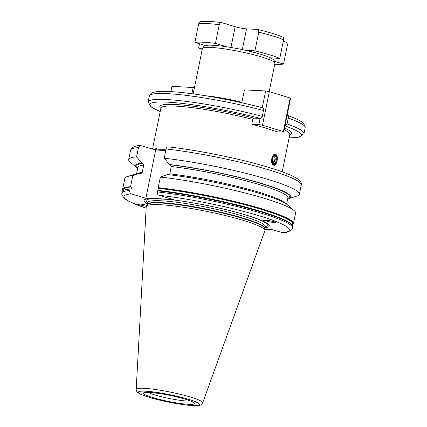 <?xml version="1.0" encoding="UTF-8"?>
<svg xmlns="http://www.w3.org/2000/svg" width="427" height="427" viewBox="0 0 427 427"><rect width="100%" height="100%" fill="white"/><g stroke="black" fill="none" stroke-linecap="round" stroke-linejoin="round"><path stroke-width="0.64" d="M194.434 87.62L171.937 86.334L170.859 91.613M160.173 111.607L151.094 106.98L148.158 101.904A79.507 9.554 11.5 0 1 262.253 116.379L260.417 118.439A77.314 9.287 -168.5 0 0 170.683 102.352A77.314 9.287 -168.5 0 0 160.189 111.554M262.253 116.379L263.448 110.508C263.667 108.885 263.272 107.967 262.253 107.759M289.148 137.788A77.314 9.287 -168.5 0 0 285.268 125.992L284.932 125.976L287.104 115.306L287.403 115.37C294.224 117.804 299.103 120.062 302.054 122.143L305.022 125.607L305.182 127.742A79.507 9.554 -168.5 0 0 288.294 118.06C288.519 116.438 288.118 115.52 287.104 115.306L290.52 98.504L290.179 97.98L283.341 131.585L262.466 125.244L258.837 124.561L251.775 124.214A65.801 7.905 11.5 0 1 265.503 128.052A65.801 7.905 11.5 0 1 276.621 131.762L283.683 132.108L283.341 131.585M260.417 118.439L253.905 118.119L252.752 119.411A65.801 7.905 -168.5 0 0 160.888 108.106L160.91 108.02M251.775 124.214L252.752 119.411M155.161 149.76L154.761 149.728L155.791 149.418L156.389 148.692L156.117 150.026A65.801 7.905 11.5 0 1 165.889 149.829M154.761 149.728L140.515 145.527C136.987 145.42 133.929 146.434 131.345 148.564L130.555 150.267A87.119 10.467 -168.5 0 1 138.487 147.614L140.515 145.527M155.791 149.418L145.853 198.283L173.431 199.644L158.929 195.235C157.654 194.675 157.12 193.57 157.328 191.915L157.547 190.842L158.134 190.41C159.057 189.967 159.196 189.289 158.55 188.376A86.516 10.392 11.5 0 1 250.804 206.332A86.516 10.392 11.5 0 1 292.223 224.954M146.141 208.211L129.322 201.56L124.919 198.918L121.882 195.07L121.818 193.207A87.119 10.467 11.5 0 1 129.749 190.559C129.541 192.209 130.075 193.319 131.351 193.874L145.853 198.283M129.749 190.559L130.048 189.092A87.119 10.467 -168.5 0 0 129.456 189.14A87.119 10.467 -168.5 0 0 122.117 191.744L121.818 193.207M123.254 190.479A86.516 10.392 11.5 0 1 130.972 187.015C131.617 187.933 131.479 188.611 130.555 189.054L129.456 189.14M130.972 187.015L130.534 186.69L132.765 175.716L139.848 173.165L141.22 173.511M140.867 173.474L142.218 172.471L143.712 165.137L142.901 163.472L141.881 163.162L136.603 156.853L138.487 147.614M156.117 150.026L165.756 150.501M168.75 146.957L168.425 146.893C196.03 149.909 235.917 157.873 263.731 165.922C281.089 170.896 292.559 175.332 298.131 179.244C301.409 181.63 301.697 184.352 301.297 185.003A87.119 10.467 -168.5 0 0 255.8 166.183A87.119 10.467 -168.5 0 0 166.066 148.975C166.514 147.395 167.411 146.723 168.75 146.957M287.681 198.966A79.23 9.517 -168.5 0 0 288.663 198.704A79.23 9.517 -168.5 0 0 257.284 182.158A79.23 9.517 -168.5 0 0 169.466 164.523L164.187 158.214L166.066 148.975M169.466 164.523L170.485 164.833L171.291 166.493L169.802 173.826L169.204 174.734M292.298 225.061A86.734 10.419 -168.5 0 0 251.455 206.412A86.734 10.419 -168.5 0 0 158.39 188.254L158.193 187.656L160.349 177.077L167.427 174.526A79.23 9.517 11.5 0 1 287.419 204.795L294.118 210.57A87.119 10.467 11.5 0 1 295.575 213.105L293.424 223.684L292.34 225.125M164.187 158.214A87.119 10.467 11.5 0 1 253.921 175.422A87.119 10.467 11.5 0 1 299.412 194.242A87.119 10.467 11.5 0 1 297.08 196.004L288.663 198.704M141.881 163.162A79.23 9.517 -168.5 0 0 136.832 167.816L130.134 162.041A87.119 10.467 11.5 0 1 128.676 159.506A87.119 10.467 11.5 0 1 136.603 156.853M136.832 167.816A79.23 9.517 -168.5 0 0 137.633 168.441M122.949 190.661A87.119 10.467 11.5 0 1 122.608 189.337L124.839 178.369A87.119 10.467 11.5 0 1 127.171 176.607L135.594 173.906A79.23 9.517 11.5 0 1 139.848 173.165M160.349 177.077A87.119 10.467 11.5 0 1 294.118 210.57M127.171 176.607A87.119 10.467 11.5 0 1 132.765 175.716M122.608 189.337A87.119 10.467 11.5 0 1 130.534 186.69M157.328 191.915A87.119 10.467 11.5 0 1 247.068 209.129A87.119 10.467 11.5 0 1 292.559 227.943L291.78 229.63C289.116 231.797 286.053 232.816 282.599 232.683L272.202 229.651L264.825 229.288M150.566 198.518A63.911 7.675 -168.5 0 0 147.336 203.882M168.713 199.409A63.911 7.675 -168.5 0 1 176.116 200.284A63.911 7.675 -168.5 0 1 239.809 213.244A63.911 7.675 -168.5 0 1 246.576 215.213A63.911 7.675 11.5 0 1 264.9 227.799M275.031 221.933L267.622 220.209L262.802 220.065L270.841 222.184L275.661 222.323L275.031 221.933M146.28 206.369L138.257 204.554L137.649 204.074L140.931 204.101L146.883 205.157M147.224 204.416L147.598 202.59A59.988 7.206 -168.5 0 1 181.998 202.974A59.988 7.206 -168.5 0 1 243.86 216.393A59.988 7.206 11.5 0 1 265.162 226.507L264.793 228.338A59.988 7.206 11.5 0 0 243.491 218.224A59.988 7.206 -168.5 0 0 181.624 204.8A59.988 7.206 -168.5 0 0 147.224 204.416L147.166 204.597A60.042 7.211 -168.5 0 1 182.388 205.328A60.042 7.211 -168.5 0 1 243.438 218.64A60.042 7.211 11.5 0 1 264.777 228.525L264.895 230.409A60.533 7.275 11.5 0 0 243.385 220.439A60.533 7.275 -168.5 0 0 181.833 207.026A60.533 7.275 -168.5 0 0 146.317 206.284A60.533 7.275 -168.5 0 0 146.226 206.636L136.192 389.376C136.256 390.742 136.832 391.831 137.921 392.648L139.026 393.39C141.198 394.628 144.598 395.946 149.226 397.345C160.392 400.777 178.123 404.316 189.156 405.303C196.89 405.986 199.847 405.522 200.903 404.828L202.676 402.901A33.93 4.078 -168.5 0 0 190.65 397.11A33.93 4.078 -168.5 0 0 155.391 389.483A33.93 4.078 -168.5 0 0 136.192 389.376M264.895 230.409A60.533 7.275 11.5 0 1 264.847 230.772L202.676 402.901M245.685 50.37L254.94 50.824L258.741 32.153A47.979 5.764 11.5 0 1 283.592 39.7C283.8 38.046 283.368 37.128 282.3 36.946M270.697 57.928L279.792 58.371A47.979 5.764 -168.5 0 0 254.94 50.824M274.742 64.183A47.979 5.764 -168.5 0 0 283.523 64.061L274.769 61.403M226.62 46.773L215.443 43.373A47.979 5.764 -168.5 0 0 194.883 42.364L205.595 45.614M202.457 48.24L198.619 48.048A47.979 5.764 -168.5 0 0 202.206 49.425M282.711 37.037L279.023 35.601C273.365 33.568 266.251 31.507 257.678 29.426L246.539 28.86L242.312 49.633M257.454 29.394C258.522 29.58 258.949 30.498 258.741 32.153M215.443 43.373L219.243 24.702C219.729 23.101 220.647 22.434 221.997 22.711L235.186 26.72A8.225 0.987 -168.5 0 0 246.539 28.86M194.883 42.364L198.683 23.693L200.567 21.638L203.802 21.35C208.136 21.222 214.098 21.654 221.682 22.642L221.997 22.711M198.619 48.048L199.489 43.762M283.523 64.061L287.323 45.39C287.51 43.693 286.949 42.583 285.652 42.049L283.261 41.323M279.792 58.371L283.592 39.7M241.917 102.261A37.016 4.446 -168.5 0 0 205.334 95.717M284.932 125.976L283.683 132.108M285.268 125.992L287.099 123.926L288.294 118.06M262.258 107.737L265.674 90.951L269.304 91.64L262.466 125.244M260.086 118.423L258.837 124.561M269.304 91.64L290.179 97.98M273.51 165.1C269.725 163.957 272.031 152.615 275.682 154.43C279.05 155.519 276.739 166.861 273.51 165.1L273.899 165.206M275.282 154.323L275.682 154.43M275.047 154.312A5.482 2.866 -82.8 0 1 275.218 154.371A5.482 2.866 -82.8 0 1 276.424 155.636L276.659 156.101A4.937 2.583 97.2 0 0 275.575 154.964A4.937 2.583 97.2 0 0 272.148 158.753A4.937 2.583 97.2 0 0 273.622 164.566A4.937 2.583 97.2 0 0 275.677 163.829A4.937 2.583 97.2 0 0 276.659 156.101M275.677 163.829L275.335 164.224A5.482 2.866 -82.8 0 1 273.675 165.158M273.83 155.946A4.099 2.146 -82.8 0 1 274.251 156.656M273.483 162.687A4.099 2.146 -82.8 0 1 272.896 163.274M241.815 102.763L244.431 89.905L265.674 90.951M191.883 93.732L193.175 87.38M262.808 219.996A5.62 2.242 159.4 0 0 263.432 220.46A5.62 2.242 -20.6 0 0 267.793 220.231M263.448 110.508A79.507 9.554 -168.5 0 0 149.354 96.038C151.302 91.794 154.158 92.483 154.425 92.104C159.068 91.079 167.309 91.132 179.148 92.259C201.822 94.367 236.131 100.767 262.466 107.791M160.835 108.362A67.172 8.07 11.5 0 1 185.66 105.341A67.172 8.07 11.5 0 1 253.905 118.119M156.389 148.692A65.801 7.905 -168.5 0 0 153.539 149.359M137.772 167.752A77.933 9.362 11.5 0 1 142.901 163.472M170.485 164.833A77.933 9.362 11.5 0 1 255.981 181.982A77.933 9.362 11.5 0 1 287.819 198.283M143.712 165.137A76.561 9.197 -168.5 0 0 137.846 167.373L137.857 167.331M287.905 197.861L287.899 197.904A76.561 9.197 -168.5 0 0 249.117 181.683A76.561 9.197 -168.5 0 0 171.291 166.493M169.802 173.826A76.561 9.197 11.5 0 1 285.674 203.535M137.691 173.426A76.561 9.197 11.5 0 1 142.218 172.471M158.193 187.656A87.119 10.467 11.5 0 1 247.932 204.864A87.119 10.467 11.5 0 1 293.424 223.684M292.559 227.943L292.778 226.87A87.119 10.467 -168.5 0 0 247.286 208.05A87.119 10.467 -168.5 0 0 157.547 190.842M286.698 220.994A86.516 10.392 -168.5 0 0 286.602 220.946A86.516 10.392 -168.5 0 0 158.134 190.41M130.555 189.054A86.516 10.392 -168.5 0 0 130.038 189.092M157.947 190.426A86.734 10.419 11.5 0 1 286.789 221.042L286.602 220.946M281.943 232.614A84.375 10.136 -168.5 0 0 259.365 215.843A84.375 10.136 -168.5 0 0 158.929 195.235M131.351 193.874A84.375 10.136 -168.5 0 0 146.141 208.168M265.124 226.7A61.862 7.43 11.5 0 0 245.354 214.866A61.862 7.43 -168.5 0 0 239.301 213.105M176.639 200.354A61.862 7.43 -168.5 0 0 147.561 202.782M149.482 397.388A31.214 3.752 -168.5 0 0 192.561 405.511A31.214 3.752 -168.5 0 0 188.488 399.309A31.214 3.752 -168.5 0 0 145.41 391.185A31.214 3.752 -168.5 0 0 149.482 397.388M152.711 397.548A26.047 3.128 -168.5 0 0 188.659 404.326A26.047 3.128 -168.5 0 0 185.259 399.149A26.047 3.128 -168.5 0 0 149.317 392.37A26.047 3.128 -168.5 0 0 152.711 397.548M148.132 392.392A23.304 2.802 -168.5 0 0 154.969 394.964A23.304 2.802 -168.5 0 0 190.511 401.017M235.186 26.72L230.964 47.466M261.788 57.015A37.016 4.446 -168.5 0 0 223.615 48.737A37.016 4.446 -168.5 0 0 202.393 48.502C203.519 46.308 204.997 45.273 206.823 45.385C209.049 44.867 215.08 45.246 224.922 46.522C237.78 48.427 249.763 51.026 260.87 54.309C266.032 55.868 269.784 57.33 272.132 58.696L274.166 60.362L274.935 63.26A37.016 4.446 -168.5 0 0 261.788 57.015M198.683 23.693A47.979 5.764 11.5 0 1 219.243 24.702M287.099 123.926A79.507 9.554 11.5 0 1 303.987 133.608L305.182 127.742M284.521 128.004A67.172 8.07 11.5 0 1 289.794 134.601M282.226 171.819L289.848 134.345A65.801 7.905 -168.5 0 0 284.174 129.696M275.516 155.247A4.649 2.429 97.2 0 0 272.293 158.812A4.649 2.429 97.2 0 0 273.675 164.288A4.649 2.429 -82.8 0 0 276.899 160.717A4.649 2.429 -82.8 0 0 275.516 155.247M273.616 163.771A4.099 2.146 -82.8 0 0 276.216 160.264A4.099 2.146 -82.8 0 0 274.945 155.722A4.099 2.146 97.2 0 0 274.646 155.642C272.554 154.179 271.369 164.448 273.424 163.722L273.616 163.771A4.099 2.146 -82.8 0 1 273.467 163.744M274.598 159.767A4.115 3.469 112.5 0 1 272.607 162.756M148.158 101.904L149.354 96.038M152.556 149.06L160.888 108.106M299.412 194.242L301.297 185.003M128.676 159.506L130.555 150.267M286.624 204.17L287.899 197.904M136.571 173.645L137.846 167.373M292.778 226.87C293.744 226.016 291.748 224.074 286.789 221.042M265.306 226.209L265.162 226.507M147.598 202.59L147.582 202.254M147.166 204.597L146.317 206.284M145.538 392.573C144.721 392.055 149.445 392.376 159.709 393.539C168.889 394.97 177.322 396.827 185.008 399.106C194.899 402.383 192.214 402.143 192.828 402.197M269.165 91.613L274.935 63.26M193.153 93.903L202.393 48.502M289.138 137.846L294.609 137.734L299.284 137.136L303.987 133.608M272.778 163.087A4.115 4.115 0 0 0 273.664 156.095"/></g></svg>
